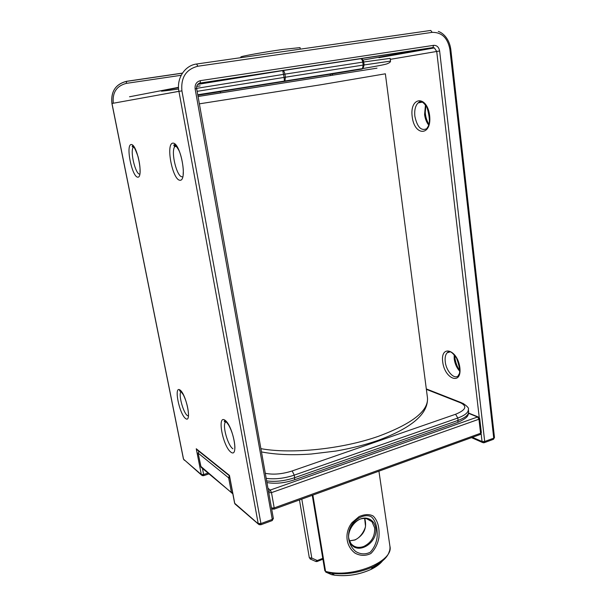<?xml version="1.0" encoding="UTF-8"?>
<svg xmlns="http://www.w3.org/2000/svg" width="606" height="606" viewBox="0 0 606 606"><rect width="100%" height="100%" fill="white"/><g stroke="black" fill="none" stroke-linecap="round" stroke-linejoin="round"><path stroke-width="0.91" d="M232.613 492.663L231.416 492.405L228.659 477.869L229.447 475.407L196.253 448.758L201.336 474.559L183.557 459.242L111.981 103.467C110.754 91.521 115.594 84.136 126.487 81.318L182.459 73.106M197.609 450.25L196.253 448.758M330.384 75.545L330.187 74.182L220.387 91.574L220.622 92.93M373.122 515.986C377.803 520.584 379.727 527.796 378.894 537.605C377.78 543.915 375.106 549.218 370.88 553.513C365.539 556.088 360.252 555.96 355.018 553.126C345.541 545.93 344.261 532.469 352.003 522.637L359.085 516.592C364.615 514.176 369.296 513.971 373.122 515.986M325.733 572.087L331.717 574.7L334.626 575.177C347.268 576.579 359.388 574.655 370.986 569.42C376.228 566.868 380.129 563.966 382.681 560.717M371.864 517.198C367.153 513.79 358.699 516.327 352.828 523.243C346.14 532.424 347.405 544.536 355.752 551.528C360.479 554.384 365.297 554.626 370.213 552.255C374 548.127 376.296 543.135 377.106 537.272C377.652 528.288 375.909 521.592 371.864 517.198M310.181 558.997L311.81 558.103L317.286 560.52L315.665 561.398M442.706 361.873C444.683 379.265 461.984 385.704 459.863 367.675C457.659 349.495 440.297 344.216 442.706 361.873M412.194 116.685C414.451 136.592 432.04 136.198 429.624 115.549C427.094 94.763 409.459 96.665 412.194 116.685M479.422 418.988L436.721 51.457L390.287 59.343M332.565 75.167L332.391 73.932M196.503 88.635L195.124 88.832L272.261 519.403L260.936 523.554L181.914 90.87C180.755 77.515 186.057 69.304 197.836 66.236L432.176 32.368C441.774 32.209 447.682 37.883 449.894 49.397L493.738 438.161L484.702 441.479L482.043 441.532L472.43 437.297M483.293 442.797L482.043 441.532L481.134 433.684M179.914 180.262C187.746 181.224 180.611 142.675 172.952 143.122C165.483 143.372 172.422 179.891 179.914 180.262M137.729 177.164C143.781 177.922 137.145 144.137 131.252 144.508C125.472 144.683 131.926 176.891 137.729 177.164M185.603 418.557C192.132 423.639 186.33 394.097 179.921 389.916C173.634 385.674 179.308 414.012 185.603 418.557M230.878 452.152C239.173 458.583 233.052 425.488 224.871 420.132C216.887 414.754 222.887 446.357 230.878 452.152M260.618 524.841L260.936 523.554L258.194 523.531L178.929 91.354L111.981 103.474M259.345 524.804L234.727 503.313L229.447 475.407M363.024 60.055L432.767 47.7L198.904 83.408M178.505 87.34L129.525 96.778M196.655 64.009L430.745 30.444L432.176 32.368M195.124 88.832C194.746 84.416 196.503 81.689 200.397 80.651L433.691 45.336C436.888 45.253 438.865 47.139 439.623 50.987L436.721 51.457L434.366 47.912L432.767 47.7L433.691 45.336M483.997 442.774L484.702 441.479L439.623 50.987M113.307 103.225C112.239 92.529 116.579 85.908 126.343 83.378L181.179 75.288M197.42 84.726L200.245 83.022L200.397 80.651M181.914 90.87L178.929 91.354C176.308 78.538 184.845 65.403 196.602 64.016L197.836 66.236M202.465 468.438L203.661 474.536L207.987 473.089M459.621 371.092C456.712 367.842 454.909 363.782 454.205 358.904L454.174 354.699M445.251 361.744C446.175 371.19 454.424 380.083 458.394 375.667C457.659 374.213 462.825 375.682 456.613 358.29C451.212 350.344 449.349 351.76 448.44 351.685L447.16 352.783C445.44 354.631 444.796 357.616 445.251 361.744M449.955 351.7L447.16 352.783L450.303 351.798M428.631 124.98C426.503 122.276 425.154 118.784 424.579 114.504L425.48 104.899M414.875 116.314C417.223 127.222 421.253 131.32 426.957 128.586C426.98 126.669 432.313 126.101 427.071 107.626C422.821 100.535 419.958 101.422 419.693 101.664L418.11 102.906C415.345 105.694 414.269 110.163 414.875 116.314M421.912 101.808L418.11 102.906L422.549 102.111M494.481 437.502L493.489 439.297L494.481 437.502L450.781 49.268L449.894 49.397M471.498 437.638L482.497 442.486L484.452 442.615L493.042 439.464M235.545 504.427L234.583 503.086L234.984 503.95L258.467 524.19L260.906 524.743L271.927 520.69M272.261 519.403L272.215 520.584L273.45 518.289L272.261 519.403M273.268 518.009L196.647 88.605C195.905 84.173 200.306 82.537 200.245 83.022L433.131 47.518L434.366 47.912L378.939 57.691M126.487 81.318L126.343 83.378M203.465 475.733L203.661 474.536L201.336 474.559L202.419 475.71M184.3 460.242L183.489 458.924M181.118 391.468L180.838 391.817C178.384 394.983 183.406 413.118 187.421 415.602L188.534 415.996M175.914 145.66L174.71 146.675C170.657 152.023 176.869 177.187 182.126 176.793M133.744 146.834L133.191 147.402C129.949 151.553 135.547 174.505 139.691 174.111M225.94 421.602L225.273 422.284C222.357 426.185 227.954 445.66 232.909 448.804M240.946 57.661L240.84 56.994C239.779 56.472 264.224 52.063 283.085 49.404L300.053 47.616L300.281 49.154M330.202 74.28L361.865 69.069L363.009 68.516L364.13 64.94L363.729 61.979C363.259 59.767 362.168 58.684 360.464 58.744C361.577 58.774 362.335 59.903 362.752 62.13L390.166 58.358L390.514 61.108L363.153 65.092L362.752 62.13L284.926 74.144C284.464 71.834 283.737 70.652 282.744 70.599L284.116 77.416L197.132 91.332M200.162 85.9L196.692 86.416M178.611 89.029C155.575 92.256 155.545 91.809 178.52 87.688M197.67 84.401L282.744 70.599L360.464 58.744M265.413 473.316C273.359 474.907 282.282 474.119 292.19 470.945L294.228 475.149L457.81 418.019C464.976 415.375 468.491 412.481 468.355 409.323L468.635 411.671C468.771 414.837 465.257 417.754 458.098 420.397L457.81 418.019L455.583 414.262L292.19 470.945M455.583 414.262C465.772 410.08 467.484 406.285 460.712 402.869L426.366 389.355M197.798 95.044L284.411 81.295L284.903 80.992L285.403 77.212L284.116 77.416L284.411 81.295L363.009 68.516C379.023 65.781 387.219 64.13 387.59 63.562C389.567 62.804 390.544 61.986 390.514 61.108M197.829 95.225L220.402 91.665M158.454 95.051L178.921 91.309M196.609 88.355L284.926 74.144L285.403 77.212L363.153 65.092L362.426 68.766L197.745 94.756M468.635 411.671C468.173 414.875 469.302 417.329 457.697 422.405L458.098 420.397L294.66 477.695L294.228 475.149C284.388 478.392 275.086 479.467 266.322 478.376M267.072 482.596C275.662 483.997 284.82 483.058 294.531 479.77L294.66 477.695C284.835 480.944 275.533 482.02 266.769 480.914M456.939 422.67L293.978 479.967M200.995 94.536L200.578 94.316M468.355 409.323C469.112 408.217 467.249 406.194 462.772 403.24L460.712 402.869M198.056 96.475L377 68.16L198.064 96.513M261.012 448.675C291.531 454.258 342.155 449.084 378.386 436.32C412.095 423.776 428.457 410.997 427.488 397.99L385.363 73.803L320.612 84.802L199.374 103.838M468.582 413.337L477.604 416.996L478.945 419.223L271.488 492.633L274.207 507.911L271.609 507.995M481.346 432.608L480.338 434.441L481.346 432.608L479.71 418.572L478.945 419.223L480.581 433.275L274.207 507.911L273.851 509.222M232.59 493.655L200.768 466.317M229.863 478.104L228.659 477.869L198.177 453.159L200.836 466.688L201.646 467.749M479.71 418.572L478.854 417.216L477.604 416.996L270.284 490.057L268.11 488.398M271.708 508.532L274.154 509.116L479.884 434.6M198.776 451.19L198.177 453.159L198.889 451.281M271.715 508.57L272.692 509.207M268.882 492.723L271.488 492.633L270.284 490.057L268.738 491.913M312.87 495.094L325.551 571.367L324.839 570.799L325.551 571.367C351.594 578.783 394.158 561.527 389.916 546.18L378.932 471.165M301.803 499.102L311.81 558.103L309.318 557.762L299.462 499.95L309.318 557.762L310.53 559.141L316.044 561.565L317.218 561.459L317.286 560.52L322.763 558.353M332.467 574.533L334.058 574.821M371.41 568.905L380.273 562.588M389.916 546.18C390.711 553.71 385.143 560.558 373.198 566.731L370.986 569.42C359.396 574.7 347.276 576.617 334.626 575.177L331.687 573.306L326.051 572.246L331.687 573.306C346.117 574.882 359.956 572.693 373.198 566.731C382.386 562.163 387.772 557.02 389.347 551.293M374.629 527.781C375.099 536.302 371.486 542.521 363.789 546.445C358.616 548.286 354.366 547.354 351.041 543.658C349.048 539.984 348.245 537.31 348.632 535.636C348.753 532.326 349.829 529.053 351.859 525.834C354.063 522.728 356.737 520.509 359.888 519.183C364.524 517.706 368.546 518.547 371.948 521.713L374.629 527.781M364.691 518.274C367.357 527.667 364.13 534.909 355.01 539.999L349.495 540.885M366.047 518.38L371.948 521.713L367.622 518.789M375.728 528.046C378.189 542.181 358.904 555.02 351.063 544.211C342.708 533.772 357.146 513.615 369.046 518.941C372.743 520.584 374.97 523.614 375.728 528.046M369.781 520.243L369.698 519.721M316.999 561.55L322.907 559.209M450.781 49.268C449.304 38.686 442.978 32.891 438.297 31.406M234.583 503.086L229.416 475.755M229.432 475.831L196.761 449.569M208.941 473.9L203.661 475.665L201.586 475.142L183.459 459.098L111.913 103.482C110.701 91.635 115.519 84.279 126.374 81.409L182.414 73.19M332.361 75.197L332.186 73.962M425.927 105.55L425.268 112.042C425.435 116.375 426.624 120.42 428.851 124.192M454.826 355.502C454.371 356.639 456 366.115 459.666 370.084M188.451 415.178C188.595 416.761 188.913 406.164 183.323 394.741C180.285 390.597 179.088 389.355 179.724 391.022L181.315 391.681M183.148 174.876L183.239 172.24C183.686 169.756 182.042 156.598 178.793 150.152C173.043 140.759 173.952 146.432 173.884 145.538L174.71 146.675L176.528 146.349M140.069 173.013L140.031 171.346C139.933 170.778 140.63 167.241 138.13 156.856C132.487 140.903 132.063 147.22 132.191 146.387L133.191 147.402L134.07 147.25M234.817 448.099C235.083 449.584 235.113 436.828 228.826 425.404C224.417 418.784 224.167 421.367 224.25 421.397L225.273 422.284L226.326 421.958M461.507 402.748L426.313 388.916M174.634 144.819L174.975 146.629M427.488 397.99C428.268 413.837 411.709 428.003 377.818 440.471C364.804 444.955 350.798 448.485 335.815 451.061L311.204 454.03C292.304 455.364 275.76 454.667 261.595 451.94M198.071 452.993L201.094 467.287L232.81 493.708M478.104 416.913L468.62 413.072M312.272 495.314L324.839 570.799M370.774 520.509L370.842 520.963M349.48 540.84L354.495 539.984C361.911 537.605 366.138 526.531 365.471 525.72L364.6 518.266"/></g></svg>
